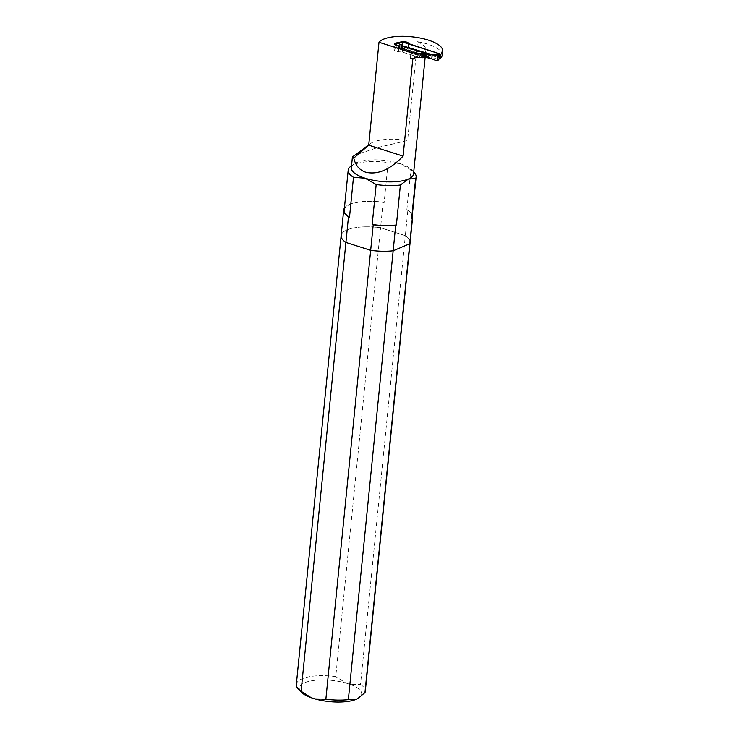 <?xml version="1.0" encoding="UTF-8"?>
<svg xmlns="http://www.w3.org/2000/svg" width="739" height="739" viewBox="0 0 739 739"><rect width="100%" height="100%" fill="white"/><g stroke="black" fill="none" stroke-linecap="round" stroke-linejoin="round"><path stroke-width="0.55" stroke-dasharray="3.69 2.77" d="M344.411 208.093A34.65 11.796 -174.3 0 1 383.125 202.218L384.151 202.551L388.141 162.598L399.753 163.522L410.838 169.831L406.847 209.774L407.882 210.107L405.332 235.639A34.65 11.796 -174.3 0 1 410.099 242.484A34.65 11.796 -174.3 0 0 405.332 235.639L360.53 684.499L349.741 684.268A31.334 10.669 -174.3 0 1 359.376 697.616M296.339 684.462A34.65 11.796 -174.3 0 1 335.774 676.619L380.576 227.76A34.65 11.796 -174.3 0 0 341.15 235.602A34.65 11.796 -174.3 0 1 380.576 227.76L383.125 202.218M407.882 210.107A34.65 11.796 -174.3 0 1 412.334 214.873M380.576 227.76L405.332 235.639L380.576 227.76M351.339 167.762A31.25 10.632 -174.3 0 1 353.824 164.141A31.25 10.632 -174.3 0 1 399.753 163.522A31.25 10.632 -174.3 0 1 411.799 169.924A31.25 10.632 -174.3 0 1 413.526 173.97M350.923 166.22A34.133 11.621 -174.3 0 1 388.141 162.598M410.838 169.831A34.133 11.621 -174.3 0 1 414.237 172.538M344.208 210.116A34.133 11.621 -174.3 0 1 384.151 202.551M406.847 209.774A34.133 11.621 -174.3 0 1 412.131 216.897M353.621 155.624L377.832 147.495L407.614 140.53A32.479 11.057 5.7 0 0 370.341 143.671A32.479 11.057 5.7 0 0 368.724 145.177M442.245 55.065A32.479 11.057 5.7 0 0 417.48 41.717L407.614 140.53M417.48 41.717A31.25 10.632 -174.3 0 1 425.886 50.123A31.25 10.632 -174.3 0 1 424.177 53.125L440.278 58.252M402.727 46.151L400.64 47.776L402.201 50.076L424.916 57.208L419.586 55.656L419.447 57.43A31.25 10.632 5.7 0 0 424.001 54.908L424.177 53.125M419.586 55.656A31.25 10.632 -174.3 0 1 414.496 57.023M397.961 42.807A4.369 1.487 -174.3 0 1 398.339 42.816L398.727 42.733M424.001 54.908L407.946 49.799L408.538 43.924M419.447 57.43L402.238 52.026L398.423 51.721A4.369 1.487 -174.3 0 1 393.989 49.79A4.369 1.487 -174.3 0 1 397.748 48.691L399.393 48.386A4.369 1.487 -174.3 0 1 404.131 47.582A4.369 1.487 -174.3 0 1 408.011 49.467A4.369 1.487 -174.3 0 1 408.002 49.513L407.946 49.799M402.201 50.076L419.604 55.85M402.238 52.026L402.395 50.446M440.37 58.205L440.767 54.261M399.393 48.386L399.965 42.613M397.748 48.691L398.339 42.816M360.53 684.499A34.65 11.796 -174.3 0 1 365.297 691.344M301.069 691.953A31.334 10.669 -174.3 0 1 310.537 681.016A31.334 10.669 -174.3 0 1 345.935 683.058L335.774 676.619M349.741 684.268L345.935 683.058M396.132 45.245L396.344 48.044L401.785 49.245L402.099 46.095M396.344 48.044L400.954 46.668C402.404 47.592 402.598 48.432 401.545 49.171M400.954 46.668L402.228 46.132L440.139 58.205L432.047 58.88M425.064 57.171L402.118 49.864L402.663 48.82L424.98 55.924M401.785 49.245L402.118 49.864M437.146 61.032L438.864 58.741M425.433 53.457L402.487 46.151L402.663 48.82M425.101 56.829L402.367 49.596M430.144 58.399L402.155 49.485M425.101 55.305L402.727 48.183M425.387 53.956L402.653 46.714M402.228 46.132L402.182 42.234M396.326 43.287L401.074 42.871L400.769 45.92L395.919 47.398M402.127 42.409L401.369 42.548M400.963 46.622L400.769 45.92L401.822 45.476M398.423 51.721L399.014 45.846M408.002 49.513L408.593 43.638M400.584 48.294L424.99 55.961M400.64 47.776L425.045 55.443M402.579 46.289L425.294 53.42M353.824 164.141L351.533 165.776M411.799 169.924L413.72 171.984M425.174 57.199L425.886 50.123M370.341 143.671L368.761 144.807M408.011 49.467L408.593 43.592M393.989 49.79L394.58 43.915"/><path stroke-width="1.11" d="M412.334 214.873A34.65 11.796 -174.3 0 1 412.648 216.952A34.65 11.796 -174.3 0 1 412.316 218.217L411.623 218.513L415.614 178.561L408.27 179.097L400.39 185.018L396.4 224.961L395.707 225.256A34.65 11.796 -174.3 0 1 373.223 224.795L372.188 224.471L376.179 184.519L365.103 178.21L353.482 177.295L349.501 217.238L348.466 216.915L345.917 242.447A34.65 11.796 -174.3 0 1 341.15 235.602L343.69 210.07A34.65 11.796 -174.3 0 1 344.411 208.093M348.466 216.915A34.65 11.796 -174.3 0 1 343.69 210.07M395.707 225.256L393.166 250.789A34.65 11.796 -174.3 0 1 370.673 250.327L373.223 224.795M359.376 697.616A31.334 10.669 -174.3 0 1 359.191 697.755A31.334 10.669 -174.3 0 1 357.63 698.697L364.964 692.619A34.65 11.796 -174.3 0 0 365.297 691.344L410.099 242.484A34.65 11.796 -174.3 0 1 409.766 243.75L412.316 218.217M364.964 692.619L409.766 243.75L393.166 250.789L348.355 699.648L355.071 699.778L357.63 698.697M412.648 216.952L410.099 242.484A34.65 11.796 -174.3 0 1 409.766 243.75L393.166 250.789A34.65 11.796 -174.3 0 1 370.673 250.327L345.917 242.447L301.115 691.307A34.65 11.796 -174.3 0 1 298.26 688.942A34.65 11.796 -174.3 0 1 296.339 684.462L341.15 235.602A34.65 11.796 -174.3 0 0 345.917 242.447L370.673 250.327L325.871 699.196A34.65 11.796 -174.3 0 0 348.355 699.648M400.39 185.018A34.133 11.621 -174.3 0 1 376.179 184.519M425.174 57.199L413.526 173.97A31.25 10.632 -174.3 0 1 408.27 179.097A31.25 10.632 -174.3 0 1 365.103 178.21A31.25 10.632 -174.3 0 1 351.339 167.762L352.401 157.065L368.761 144.807M353.482 177.295A34.133 11.621 -174.3 0 1 348.198 170.173A34.133 11.621 -174.3 0 1 350.923 166.22L351.533 165.776M413.72 171.984L414.237 172.538A34.133 11.621 -174.3 0 1 416.122 176.954A34.133 11.621 -174.3 0 1 415.614 178.561M349.501 217.238A34.133 11.621 -174.3 0 1 344.208 210.116L348.198 170.173M396.4 224.961A34.133 11.621 -174.3 0 1 372.188 224.471M416.122 176.954L412.131 216.897A34.133 11.621 -174.3 0 1 411.623 218.513M352.411 157.065L353.769 158.109C355.459 165.388 359.44 170.09 365.703 172.205C377.712 175.051 390.174 169.684 403.088 156.114L412.768 59.083A31.25 10.632 5.7 0 0 414.311 58.815L414.496 57.023A81.872 27.87 -174.3 0 0 422.717 57.734L423.124 53.651L425.202 53.208L402.727 46.151L399.014 45.846A4.369 1.487 -174.3 0 1 394.58 43.915A4.369 1.487 -174.3 0 1 397.961 42.807M399.965 42.613L398.339 42.816M399.975 42.511A4.369 1.487 -174.3 0 1 404.713 41.717A4.369 1.487 -174.3 0 1 408.593 43.592A4.369 1.487 -174.3 0 1 408.593 43.638L440.777 54.187A32.479 11.057 -174.3 0 0 442.661 50.982A32.479 11.057 -174.3 0 0 414.884 37.162A32.479 11.057 -174.3 0 0 378.996 42.271L368.724 145.177L353.769 158.109M412.768 59.083L410.625 58.399L411.207 52.524L378.996 42.271M411.207 52.524A81.872 27.87 5.7 0 0 423.124 53.651M424.796 57.291L422.717 57.734M424.916 57.208L425.341 53.605M440.278 58.252L440.37 58.279A32.479 11.057 5.7 0 0 442.245 55.065L442.661 50.982M403.088 156.114L368.724 145.177M410.625 58.399A81.872 27.87 5.7 0 0 414.311 58.815M301.115 691.307L311.285 697.745A31.334 10.669 -174.3 0 1 301.069 691.953L298.26 688.942M355.071 699.778A31.334 10.669 -174.3 0 1 315.082 698.955L325.871 699.196M311.285 697.745L315.082 698.955M437.654 55.933L438.079 56.58L439.89 55.231L439.391 54.649L437.654 55.933L432.204 54.723L431.798 58.806L437.146 61.032L437.664 60.69L437.146 61.032M438.079 56.58L437.664 60.69L439.585 58.289L439.89 55.231L440.943 54.769L440.139 58.205M440.943 54.769L440.546 54.123L402.635 42.049L401.074 42.871L396.852 42.936L402.192 45.162L402.496 46.132M402.099 46.095L402.192 45.162M396.326 43.287L396.852 42.936L396.132 45.245M431.798 58.806L425.064 57.171M401.36 42.585C402.81 43.509 403.004 44.34 401.951 45.088M432.204 54.723L402.524 45.772M439.391 54.649L432.454 54.797M430.514 54.686L425.433 53.457M430.107 58.769L428.389 57.005L424.98 55.924M429.23 58.15L425.101 56.829M428.389 57.005L428.454 56.376L425.101 55.305M428.454 56.376L429.516 55.277L425.387 53.956M430.477 55.065L429.516 55.277M424.001 57.827L424.408 53.744M440.546 54.123L439.271 54.658M440.638 57.836L439.585 58.289M425.027 57.559L425.101 56.774M425.35 54.252L425.433 53.476M439.465 58.593L440.407 58.196M437.571 60.94L439.539 58.436M396.686 42.908L401.277 42.511M402.367 42.058L401.268 42.52"/></g></svg>
